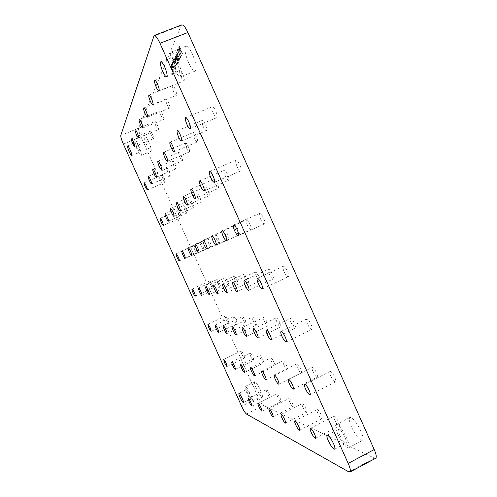 <?xml version="1.0" encoding="UTF-8"?>
<svg xmlns="http://www.w3.org/2000/svg" width="497" height="497" viewBox="0 0 497 497"><rect width="100%" height="100%" fill="white"/><g stroke="black" fill="none" stroke-linecap="round" stroke-linejoin="round"><path stroke-width="0.37" stroke-dasharray="2.48 1.86" d="M351.578 427.103C349.273 421.723 348.726 418.505 349.944 417.437C352.789 417.561 356.405 422.028 360.791 430.831C363.096 436.236 363.642 439.454 362.431 440.485C359.505 440.28 355.883 435.819 351.578 427.103M337.917 434.254C335.593 428.855 334.99 425.649 336.115 424.631C338.811 424.836 342.352 429.371 346.732 438.224C349.056 443.647 349.658 446.853 348.534 447.834C345.763 447.536 342.222 443.013 337.917 434.254M339.637 435.03C338.246 431.787 337.879 429.862 338.556 429.253C340.184 429.389 342.303 432.11 344.924 437.41C346.316 440.659 346.676 442.585 346.005 443.175C344.353 443.007 342.228 440.292 339.637 435.03M256.409 388.604C254.7 384.678 254.122 382.392 254.675 381.752C255.949 381.982 257.893 384.821 260.503 390.263C262.217 394.208 262.795 396.488 262.236 397.109C260.937 396.842 258.993 394.009 256.409 388.604M247.003 393.282C245.288 389.35 244.679 387.07 245.183 386.455C246.394 386.722 248.301 389.586 250.91 395.047C252.631 398.998 253.24 401.272 252.731 401.868C251.501 401.57 249.587 398.706 247.003 393.282M247.773 393.63C246.742 391.263 246.375 389.903 246.68 389.536C247.407 389.698 248.556 391.412 250.115 394.686C251.153 397.06 251.513 398.42 251.209 398.78C250.476 398.606 249.326 396.886 247.773 393.63M146.77 145.087C144.478 139.676 143.658 136.426 144.329 135.339C145.217 135.346 146.627 137.42 148.566 141.558C150.871 147.006 151.684 150.256 151.007 151.305C150.106 151.274 148.696 149.206 146.77 145.087M136.979 149.137C134.662 143.714 133.805 140.471 134.401 139.409C135.24 139.446 136.625 141.533 138.564 145.683C140.887 151.144 141.744 154.381 141.142 155.406C140.291 155.356 138.899 153.269 136.979 149.137M137.29 148.46C135.898 145.199 135.383 143.254 135.743 142.62C136.246 142.645 137.079 143.9 138.241 146.385C139.632 149.659 140.148 151.604 139.787 152.219C139.278 152.194 138.446 150.939 137.29 148.46M188.568 62.622C185.008 53.862 184.126 48.389 185.915 46.202C187.655 45.979 189.897 48.781 192.631 54.602C196.197 63.473 197.085 68.94 195.284 71.009C193.519 71.208 191.277 68.412 188.568 62.622M174.037 68.356C170.44 59.572 169.452 54.111 171.08 51.986C172.714 51.806 174.907 54.639 177.646 60.491C181.262 69.387 182.244 74.842 180.604 76.849C178.945 77.004 176.758 74.171 174.037 68.356M174.739 66.822C172.583 61.541 171.993 58.267 172.968 57.006C173.95 56.9 175.267 58.596 176.907 62.106C179.075 67.43 179.665 70.698 178.684 71.922C177.69 72.015 176.379 70.319 174.739 66.822M267.181 392.965C266.373 391.102 266.112 390.021 266.392 389.716C267.032 389.822 267.982 391.182 269.237 393.792C270.045 395.655 270.306 396.743 270.026 397.041C269.38 396.929 268.436 395.569 267.181 392.965M277.873 397.289C277.028 395.345 276.767 394.214 277.071 393.891C277.786 393.997 278.805 395.432 280.146 398.209C280.985 400.147 281.252 401.284 280.942 401.601C280.227 401.489 279.202 400.048 277.873 397.289M289.739 402.085C288.863 400.066 288.595 398.88 288.943 398.526C289.732 398.631 290.838 400.16 292.273 403.11C293.143 405.142 293.41 406.329 293.068 406.67C292.273 406.558 291.161 405.03 289.739 402.085M302.996 407.447C302.083 405.335 301.816 404.086 302.201 403.713C303.083 403.812 304.294 405.44 305.835 408.596C306.748 410.721 307.009 411.963 306.624 412.336C305.736 412.224 304.524 410.597 302.996 407.447M317.894 413.479C316.937 411.261 316.676 409.95 317.111 409.54C318.105 409.634 319.434 411.379 321.099 414.771C322.056 416.995 322.317 418.306 321.882 418.704C320.876 418.604 319.546 416.859 317.894 413.479M334.767 420.307C333.767 417.977 333.512 416.592 334.003 416.151C335.133 416.231 336.606 418.107 338.414 421.779C339.414 424.109 339.668 425.494 339.184 425.929C338.035 425.83 336.562 423.96 334.767 420.307M250.792 356.529C249.948 354.578 249.674 353.435 249.966 353.106C250.575 353.187 251.482 354.485 252.681 356.995C253.526 358.952 253.805 360.095 253.513 360.424C252.898 360.331 251.991 359.033 250.792 356.529M260.639 358.952C259.757 356.908 259.477 355.709 259.801 355.355C260.478 355.436 261.453 356.809 262.733 359.468C263.615 361.512 263.888 362.711 263.565 363.058C262.882 362.972 261.907 361.605 260.639 358.952M271.567 361.636C270.648 359.499 270.368 358.244 270.735 357.865C271.48 357.933 272.536 359.387 273.903 362.214C274.822 364.357 275.102 365.612 274.735 365.991C273.984 365.904 272.928 364.456 271.567 361.636M283.781 364.643C282.818 362.4 282.544 361.071 282.948 360.66C283.787 360.729 284.936 362.27 286.396 365.283C287.359 367.531 287.639 368.861 287.229 369.265C286.384 369.19 285.235 367.65 283.781 364.643M297.517 368.016C296.504 365.655 296.231 364.258 296.69 363.81C297.635 363.866 298.896 365.506 300.468 368.743C301.48 371.11 301.754 372.508 301.294 372.949C300.337 372.88 299.076 371.24 297.517 368.016M313.067 371.843C312.004 369.352 311.737 367.867 312.259 367.382C313.334 367.42 314.725 369.184 316.427 372.669C317.49 375.16 317.757 376.645 317.235 377.124C316.148 377.074 314.763 375.31 313.067 371.843M330.828 376.21C329.716 373.576 329.455 371.998 330.051 371.47C331.282 371.483 332.828 373.377 334.692 377.155C335.81 379.789 336.065 381.367 335.469 381.895C334.226 381.864 332.679 379.969 330.828 376.21M234.354 320C233.472 317.943 233.18 316.738 233.484 316.384C234.068 316.446 234.932 317.682 236.081 320.093C236.97 322.149 237.262 323.354 236.951 323.709C236.367 323.64 235.503 322.404 234.354 320M243.35 320.503C242.43 318.353 242.138 317.086 242.474 316.701C243.114 316.757 244.046 318.061 245.263 320.608C246.189 322.764 246.481 324.032 246.139 324.411C245.493 324.348 244.567 323.044 243.35 320.503M253.346 321.062C252.377 318.807 252.085 317.471 252.464 317.055C253.178 317.105 254.178 318.478 255.477 321.186C256.446 323.448 256.738 324.783 256.353 325.193C255.638 325.137 254.638 323.758 253.346 321.062M264.51 321.689C263.491 319.316 263.199 317.9 263.634 317.453C264.423 317.49 265.516 318.95 266.901 321.826C267.914 324.212 268.206 325.622 267.777 326.063C266.976 326.02 265.889 324.56 264.51 321.689M277.065 322.398C275.997 319.888 275.705 318.391 276.195 317.9C277.084 317.925 278.277 319.472 279.761 322.547C280.83 325.063 281.122 326.566 280.631 327.045C279.73 327.014 278.544 325.467 277.065 322.398M291.285 323.199C290.161 320.54 289.875 318.944 290.434 318.409C291.447 318.409 292.758 320.062 294.361 323.367C295.485 326.032 295.771 327.629 295.212 328.15C294.193 328.144 292.882 326.492 291.285 323.199M307.537 324.112C306.345 321.286 306.071 319.583 306.717 318.993C307.873 318.968 309.32 320.739 311.066 324.311C312.259 327.138 312.532 328.846 311.886 329.424C310.718 329.436 309.264 327.666 307.537 324.112M217.872 283.365C216.953 281.209 216.649 279.935 216.959 279.55C217.512 279.594 218.338 280.774 219.438 283.091C220.364 285.247 220.668 286.52 220.351 286.899C219.798 286.85 218.972 285.669 217.872 283.365M226.017 281.942C225.048 279.681 224.743 278.339 225.091 277.922C225.7 277.96 226.589 279.196 227.75 281.637C228.719 283.911 229.024 285.247 228.67 285.657C228.061 285.613 227.172 284.377 226.017 281.942M235.062 280.364C234.044 277.978 233.739 276.562 234.137 276.115C234.808 276.139 235.758 277.444 236.994 280.028C238.013 282.42 238.318 283.837 237.92 284.278C237.243 284.247 236.292 282.942 235.062 280.364M245.17 278.6C244.102 276.083 243.791 274.58 244.244 274.089C244.99 274.102 246.021 275.481 247.338 278.227C248.407 280.749 248.717 282.253 248.264 282.737C247.506 282.712 246.475 281.339 245.17 278.6M256.539 276.618C255.408 273.953 255.104 272.35 255.62 271.816C256.458 271.809 257.583 273.269 258.987 276.195C260.117 278.873 260.422 280.47 259.906 280.998C259.061 280.991 257.937 279.531 256.539 276.618M269.424 274.375C268.231 271.536 267.926 269.821 268.523 269.231C269.473 269.206 270.697 270.759 272.207 273.884C273.406 276.736 273.704 278.45 273.114 279.028C272.151 279.041 270.927 277.494 269.424 274.375M284.147 271.803C282.874 268.778 282.588 266.932 283.278 266.28C284.359 266.224 285.713 267.883 287.347 271.25C288.614 274.288 288.906 276.127 288.217 276.767C287.123 276.817 285.769 275.158 284.147 271.803M201.347 246.624C200.378 244.362 200.061 243.021 200.384 242.604C200.906 242.629 201.695 243.76 202.745 245.978C203.714 248.245 204.031 249.587 203.708 249.997C203.18 249.966 202.397 248.842 201.347 246.624M208.628 243.269C207.616 240.883 207.292 239.467 207.659 239.014C208.231 239.038 209.069 240.213 210.181 242.555C211.194 244.94 211.523 246.357 211.157 246.804C210.573 246.779 209.734 245.599 208.628 243.269M216.723 239.535C215.655 237.019 215.331 235.516 215.741 235.025C216.375 235.038 217.282 236.274 218.45 238.74C219.519 241.269 219.848 242.772 219.432 243.25C218.792 243.238 217.891 242.002 216.723 239.535M225.768 235.373C224.644 232.702 224.315 231.099 224.787 230.565C225.489 230.558 226.464 231.863 227.707 234.478C228.837 237.156 229.167 238.753 228.688 239.281C227.98 239.281 227.005 237.976 225.768 235.373M235.945 230.683C234.752 227.843 234.429 226.129 234.969 225.545C235.752 225.52 236.808 226.893 238.138 229.67C239.33 232.521 239.66 234.23 239.113 234.808C238.324 234.826 237.268 233.447 235.945 230.683M247.481 225.365C246.214 222.333 245.891 220.494 246.518 219.848C247.407 219.798 248.556 221.258 249.972 224.215C251.246 227.259 251.563 229.098 250.935 229.732C250.041 229.776 248.891 228.316 247.481 225.365M260.664 219.295C259.31 216.04 258.999 214.052 259.732 213.331C260.739 213.25 262.006 214.797 263.528 217.972C264.882 221.24 265.193 223.221 264.46 223.93C263.447 223.998 262.18 222.451 260.664 219.295M184.772 209.784C183.766 207.411 183.424 205.994 183.76 205.541C184.25 205.559 185.002 206.634 186.002 208.765C187.015 211.144 187.357 212.554 187.021 213.002C186.524 212.983 185.772 211.908 184.772 209.784M191.196 204.478C190.127 201.975 189.786 200.477 190.165 199.98C190.705 199.993 191.507 201.111 192.556 203.348C193.625 205.864 193.967 207.361 193.588 207.845C193.047 207.833 192.246 206.709 191.196 204.478M198.328 198.583C197.21 195.93 196.862 194.333 197.284 193.799C197.881 193.793 198.738 194.973 199.85 197.328C200.974 199.993 201.322 201.583 200.894 202.111C200.291 202.111 199.44 200.937 198.328 198.583M206.305 191.997C205.118 189.171 204.77 187.468 205.255 186.884C205.92 186.866 206.839 188.096 208.013 190.587C209.2 193.42 209.554 195.122 209.063 195.694C208.398 195.712 207.479 194.476 206.305 191.997M215.282 184.58C214.021 181.567 213.673 179.734 214.232 179.094C214.971 179.057 215.965 180.355 217.214 182.989C218.475 186.015 218.823 187.841 218.258 188.475C217.518 188.506 216.524 187.207 215.282 184.58M225.458 176.174C224.11 172.944 223.768 170.968 224.42 170.254C225.247 170.191 226.328 171.558 227.657 174.36C228.999 177.609 229.347 179.585 228.688 180.281C227.856 180.336 226.781 178.97 225.458 176.174M237.088 166.57C235.653 163.078 235.311 160.935 236.081 160.133C237.013 160.046 238.193 161.494 239.616 164.482C241.057 167.986 241.393 170.129 240.623 170.912C239.684 170.993 238.504 169.545 237.088 166.57M168.154 172.838C167.098 170.353 166.737 168.862 167.079 168.371C167.545 168.377 168.259 169.402 169.216 171.446C170.272 173.944 170.633 175.429 170.291 175.913C169.819 175.901 169.11 174.876 168.154 172.838M173.702 165.576C172.589 162.941 172.229 161.357 172.614 160.823C173.124 160.823 173.882 161.892 174.888 164.029C176 166.675 176.367 168.259 175.981 168.781C175.466 168.781 174.708 167.713 173.702 165.576M179.877 157.506C178.696 154.704 178.33 153.014 178.765 152.43C179.33 152.417 180.138 153.536 181.194 155.778C182.374 158.593 182.741 160.282 182.3 160.854C181.74 160.86 180.927 159.748 179.877 157.506M186.773 148.479C185.53 145.491 185.151 143.676 185.654 143.037C186.276 143.012 187.139 144.18 188.257 146.547C189.506 149.541 189.879 151.355 189.376 151.983C188.754 152.007 187.885 150.839 186.773 148.479M194.544 138.321C193.215 135.122 192.836 133.165 193.414 132.457C194.103 132.413 195.035 133.637 196.216 136.135C197.545 139.353 197.918 141.303 197.34 141.993C196.644 142.036 195.712 140.813 194.544 138.321M203.348 126.803C201.925 123.355 201.552 121.237 202.229 120.448C202.993 120.38 204 121.666 205.249 124.312C206.671 127.779 207.044 129.897 206.373 130.661C205.596 130.73 204.59 129.444 203.348 126.803M213.418 113.633C211.89 109.899 211.523 107.588 212.318 106.7C213.182 106.606 214.275 107.961 215.605 110.769C217.133 114.527 217.5 116.832 216.704 117.702C215.835 117.789 214.741 116.435 213.418 113.633M151.486 135.793C150.386 133.184 150.007 131.612 150.349 131.084C150.79 131.084 151.467 132.059 152.38 134.016C153.486 136.638 153.865 138.203 153.517 138.725C153.076 138.725 152.399 137.744 151.486 135.793M156.164 126.561C155.002 123.79 154.61 122.119 155.002 121.541C155.48 121.529 156.201 122.548 157.158 124.592C158.326 127.375 158.711 129.046 158.319 129.611C157.841 129.618 157.12 128.599 156.164 126.561M161.363 116.298C160.133 113.347 159.736 111.552 160.183 110.918C160.705 110.899 161.469 111.962 162.476 114.105C163.712 117.068 164.103 118.858 163.662 119.479C163.134 119.497 162.364 118.435 161.363 116.298M167.185 104.817C165.874 101.661 165.47 99.735 165.979 99.033C166.557 99.002 167.371 100.108 168.427 102.357C169.744 105.532 170.142 107.458 169.632 108.141C169.048 108.172 168.234 107.066 167.185 104.817M173.733 91.902C172.329 88.503 171.925 86.416 172.515 85.646C173.155 85.59 174.031 86.751 175.137 89.118C176.541 92.529 176.944 94.61 176.354 95.368C175.708 95.418 174.838 94.262 173.733 91.902M181.156 77.246C179.653 73.575 179.249 71.307 179.939 70.437C180.647 70.369 181.591 71.58 182.766 74.078C184.269 77.768 184.673 80.036 183.977 80.881C183.263 80.949 182.324 79.737 181.156 77.246M241.884 354.342C241.07 352.466 240.797 351.379 241.057 351.068C241.617 351.155 242.461 352.385 243.598 354.765C244.412 356.641 244.686 357.728 244.418 358.039C243.859 357.946 243.014 356.709 241.884 354.342M226.216 319.54C225.371 317.577 225.085 316.427 225.352 316.092C225.887 316.16 226.694 317.341 227.781 319.627C228.632 321.596 228.918 322.746 228.645 323.075C228.111 323 227.303 321.82 226.216 319.54M210.511 284.644C209.622 282.594 209.324 281.383 209.604 281.022C210.107 281.072 210.883 282.197 211.927 284.402C212.809 286.458 213.114 287.67 212.828 288.024C212.318 287.968 211.548 286.844 210.511 284.644M194.756 249.662C193.836 247.506 193.519 246.239 193.805 245.847C194.284 245.885 195.023 246.959 196.023 249.078C196.949 251.233 197.266 252.507 196.974 252.886C196.495 252.849 195.756 251.768 194.756 249.662M178.963 214.58C178.001 212.331 177.671 210.989 177.963 210.573C178.417 210.598 179.125 211.623 180.082 213.66C181.045 215.915 181.38 217.251 181.082 217.667C180.622 217.636 179.92 216.611 178.963 214.58M163.128 179.405C162.128 177.05 161.773 175.646 162.078 175.192C162.507 175.205 163.178 176.193 164.097 178.143C165.103 180.51 165.451 181.914 165.147 182.362C164.718 182.343 164.041 181.355 163.128 179.405M177.771 60.914L178.05 62.498L177.236 62.119L178.373 63.225L177.87 60.696L176.435 57.248L175.043 55.801L175.615 58.689L175.366 56.521L176.311 57.404L176.646 59.64L177.771 60.914L178.05 62.498M175.733 59.323L175.323 60.236L175.646 60.957L176.056 60.044L175.733 59.323L175.323 60.236M175.429 65.38L173.086 60.597L176.242 67.443L174.136 60.746L177.149 65.486L174.155 58.174L176.218 63.647L173.583 59.472L175.236 65.461L173.086 60.597M173.403 66.884C174.217 68.648 174.876 69.505 175.366 69.456L175.366 66.822L175.093 68.716L173.472 66.635C172.683 64.747 172.403 63.436 172.627 62.709L173.509 63.032L173.41 62.442L172.316 62.001L173.211 66.965C174.025 68.723 174.683 69.58 175.174 69.53L175.559 69.251M172.167 69.537C172.987 71.301 173.639 72.158 174.13 72.121L174.167 69.592L173.869 69.263L173.857 71.382L172.266 69.369C171.484 67.449 171.21 66.126 171.44 65.399L172.782 66.604L172.44 67.356L172.757 68.052L173.186 67.107C172.403 65.368 171.776 64.498 171.303 64.504L171.26 66.977L171.974 69.611C172.794 71.375 173.447 72.233 173.938 72.195L174.31 71.928M375.664 458.271L374.427 458.153L263.41 405.471C262.087 404.515 260.447 401.955 258.483 397.786L140.993 136.861C139.141 132.562 138.334 129.68 138.576 128.214L181.132 25.639L181.778 24.906M177.926 56.813C177.174 55.024 176.522 54.018 175.975 53.8L177.18 58.466C177.926 60.267 178.572 61.28 179.125 61.51L179.224 61.404C179.293 60.323 178.864 58.795 177.926 56.813L177.727 56.894C176.975 55.105 176.323 54.098 175.776 53.875L175.87 53.918M179.647 58.696L176.864 52.03L179.473 59.068M180.523 56.807L180.343 57.186L180.74 57.782L180.958 57.323L177.721 50.091L180.343 57.186M180.74 53.813L178.28 48.812L181.585 55.981L179.398 48.917L182.579 53.838L179.454 46.159L181.598 51.918L178.827 47.582L180.535 53.893L178.28 48.812M174.118 72.003L174.167 69.592M173.975 69.667L173.869 69.263M173.677 69.338L173.993 71.233M173.801 71.307L172.266 69.369M172.074 69.443C171.291 67.524 171.018 66.2 171.248 65.474L171.44 65.399M171.248 65.474L172.782 66.604M172.589 66.679L172.44 67.356M172.254 67.43L172.757 68.052M172.565 68.126L173.186 67.107M172.993 67.182C172.21 65.442 171.583 64.573 171.111 64.579L171.117 64.716M170.925 64.79L171.26 66.977M171.074 67.052L171.974 69.611M175.366 69.325L175.366 66.822M175.174 66.896L175.099 66.579M174.907 66.66L175.236 68.555M175.043 68.629L173.472 66.635M173.279 66.71C172.49 64.821 172.21 63.51 172.434 62.784L172.627 62.709M172.434 62.784L173.509 63.032M173.316 63.113L173.41 62.442M173.217 62.516L172.316 62.001M172.117 62.075L172.434 64.15M172.242 64.225L173.211 66.965M172.801 60.883L176.242 67.443M176.062 67.486L174.136 60.746M173.938 60.827L177.137 65.517M176.957 65.567L174.155 58.174M173.863 58.466L176.218 63.647M176.019 63.728L173.583 59.472M173.366 59.597L175.236 65.461M175.13 60.317L175.646 60.957M175.447 61.032L176.056 60.044M175.863 60.125L175.54 59.398M177.851 62.579L177.33 61.908M177.038 62.2L178.069 63.417L178.373 63.225M178.174 63.305L177.87 60.696M177.671 60.771L177.087 59.516M176.889 59.597L176.938 58.652M176.739 58.727L176.435 57.248M176.236 57.323L175.043 55.801M174.845 55.881L175.615 58.689M175.516 58.547L175.36 57.31M175.161 57.385L175.366 56.521M175.168 56.602L176.311 57.404M176.112 57.484L176.646 59.64M176.447 59.721L176.975 60.367M176.777 60.441L177.572 60.988M175.671 53.993L177.18 58.466M176.982 58.547C177.727 60.342 178.373 61.361 178.926 61.591L179.224 61.404M179.019 61.479C179.094 60.404 178.665 58.87 177.727 56.894M177.628 57.118L178.696 60.746L177.081 58.329L176 54.72L176.783 55.416L177.827 57.037L178.827 60.74L177.28 58.255L176.199 54.639L177.827 57.037M179.274 59.149L179.864 59.659M179.665 59.739L180.076 59.211M179.877 59.292L176.864 52.03M176.565 52.334L179.442 58.77M180.144 57.267L180.74 57.782M180.541 57.863L180.958 57.323M180.753 57.404L177.721 50.091M177.417 50.396L180.318 56.888M177.976 49.122L181.585 55.981M181.393 56.024L179.398 48.917M179.193 48.998L182.567 53.869M182.374 53.918L179.454 46.159M179.144 46.469L181.598 51.918M181.393 51.999L178.827 47.582M178.597 47.712L180.535 53.893M246.419 414.026L263.41 405.471M374.427 458.153L348.807 471.889M123.38 144.087L140.993 136.861M258.483 397.786L241.629 406.229M153.567 36.2L181.132 25.639M138.576 128.214L120.777 135.47M336.115 424.631L349.944 417.437M327.2 435.179L338.556 429.253M245.183 386.455L254.675 381.752M238.914 393.388L246.68 389.536M134.401 139.409L144.329 135.339M127.63 145.956L135.743 142.62M171.08 51.986L185.915 46.202M160.823 61.758L172.968 57.006M248.314 398.743L266.392 389.716M258.098 403.415L277.071 393.891M268.976 408.615L288.943 398.526M281.14 414.423L302.201 403.713M294.827 420.965L317.111 409.54M310.345 428.389L334.003 416.151M231.764 361.953L249.966 353.106M240.697 364.686L259.801 355.355M250.625 367.73L270.735 357.865M261.726 371.129L282.948 360.66M274.226 374.955L296.69 363.81M288.403 379.304L312.259 367.382M304.611 384.274L330.051 371.47M215.17 325.05L233.484 316.384M223.24 325.833L242.474 316.701M232.211 326.703L252.464 317.055M242.25 327.672L263.634 317.453M253.545 328.766L276.195 317.9M266.367 330.008L290.434 318.409M281.029 331.431L306.717 318.993M198.527 288.036L216.959 279.55M205.727 286.85L225.091 277.922M213.735 285.533L234.137 276.115M222.693 284.054L244.244 274.089M232.789 282.395L255.62 271.816M244.238 280.507L268.523 269.231M257.347 278.351L283.278 266.28M181.834 250.91L200.384 242.604M188.158 247.742L207.659 239.014M195.197 244.22L215.741 235.025M203.074 240.281L224.787 230.565M211.946 235.839L234.969 225.545M222.022 230.801L246.518 219.848M233.559 225.023L259.732 213.331M165.085 213.667L183.76 205.541M170.533 208.504L190.165 199.98M176.59 202.77L197.284 193.799M183.374 196.34L205.255 186.884M191.022 189.102L214.232 179.094M199.707 180.877L224.42 170.254M209.659 171.459L236.081 160.133M148.286 176.305L167.079 168.371M152.846 169.142L172.614 160.823M157.922 161.171L178.765 152.43M163.606 152.244L185.654 143.037M170.017 142.179L193.414 132.457M177.299 130.742L202.229 120.448M185.642 117.64L212.318 106.7M131.432 138.831L150.349 131.084M135.103 129.649L155.002 121.541M139.185 119.429L160.183 110.918M143.763 107.979L165.979 99.033M148.926 95.07L172.515 85.646M154.791 80.396L179.939 70.437M223.687 359.48L241.057 351.068M207.876 324.348L225.352 316.092M192.022 289.111L209.604 281.022M176.118 253.768L193.805 245.847M160.164 218.326L177.963 210.573M144.167 182.778L162.078 175.192M147.28 189.972L165.147 182.362M163.308 225.452L181.082 217.667M179.305 260.844L196.974 252.886M195.259 296.15L212.828 288.024M211.169 331.362L228.645 323.075M227.048 366.494L244.418 358.039M158.941 90.883L183.977 80.881M152.852 104.83L176.354 95.368M147.491 117.118L169.632 108.141M142.732 128.015L163.662 119.479M138.483 137.756L158.319 129.611M134.662 146.503L153.517 138.725M190.134 128.692L216.704 117.702M181.529 141.005L206.373 130.661M174.012 151.759L197.34 141.993M167.39 161.227L189.376 151.983M161.513 169.626L182.3 160.854M156.263 177.131L175.981 168.781M151.542 183.878L170.291 175.913M214.275 182.293L240.623 170.912M204.043 190.966L228.688 180.281M195.104 198.533L218.258 188.475M187.226 205.199L209.063 195.694M180.237 211.119L200.894 202.111M173.993 216.406L193.588 207.845M168.384 221.159L187.021 213.002M238.336 235.702L264.46 223.93M226.483 240.753L250.935 229.732M216.127 245.164L239.113 234.808M207.007 249.047L228.688 239.281M198.912 252.495L219.432 243.25M191.68 255.57L211.157 246.804M185.182 258.341L203.708 249.997M262.31 288.925L288.217 276.767M248.848 290.378L273.114 279.028M237.088 291.646L259.906 280.998M226.731 292.758L248.264 282.737M217.537 293.752L237.92 284.278M209.318 294.634L228.67 285.657M201.931 295.429L220.351 286.899M286.197 341.961L311.886 329.424M271.138 339.836L295.212 328.15M257.98 337.985L280.631 327.045M246.394 336.345L267.777 326.063M236.106 334.891L256.353 325.193M226.912 333.593L246.139 324.411M218.643 332.425L236.951 323.709M309.998 394.817L335.469 381.895M293.354 389.139L317.235 377.124M278.811 384.175L301.294 372.949M265.994 379.801L287.229 369.265M254.619 375.918L274.735 365.991M244.456 372.446L263.565 363.058M235.311 369.321L253.513 360.424M315.489 438.273L339.184 425.929M299.573 430.222L321.882 418.704M285.539 423.127L306.624 412.336M273.083 416.828L293.068 406.67M261.95 411.193L280.942 401.601M251.936 406.124L270.026 397.041M166.613 76.706L178.684 71.922M180.604 76.849L195.284 71.009M131.699 155.573L139.787 152.219M141.142 155.406L151.007 151.305M243.437 402.669L251.209 398.78M252.731 401.868L262.236 397.109M334.624 449.182L346.005 443.175M348.534 447.834L362.431 440.485"/><path stroke-width="0.75" d="M328.368 440.932C326.964 437.683 326.572 435.763 327.2 435.179C328.753 435.36 330.834 438.112 333.456 443.436C334.86 446.691 335.245 448.611 334.624 449.182C333.04 448.971 330.959 446.219 328.368 440.932M240.045 397.476C239.014 395.109 238.635 393.748 238.914 393.388C239.61 393.574 240.734 395.301 242.3 398.582C243.337 400.961 243.716 402.322 243.437 402.669C242.729 402.471 241.604 400.744 240.045 397.476M129.239 151.784C127.841 148.522 127.307 146.578 127.63 145.956C128.108 145.994 128.928 147.255 130.09 149.746C131.494 153.026 132.028 154.965 131.699 155.573C131.22 155.53 130.4 154.269 129.239 151.784M162.749 71.556C160.568 66.256 159.922 62.989 160.823 61.758C161.755 61.671 163.041 63.392 164.687 66.909C166.874 72.245 167.52 75.513 166.613 76.706C165.675 76.774 164.389 75.059 162.749 71.556M249.183 401.974L248.314 398.743C248.891 398.88 249.811 400.265 251.066 402.899L251.936 406.124C251.352 405.974 250.432 404.589 249.183 401.974M258.98 406.794C258.129 404.844 257.837 403.719 258.098 403.415C258.738 403.558 259.732 405.024 261.068 407.82C261.919 409.77 262.211 410.895 261.95 411.193C261.304 411.044 260.31 409.571 258.98 406.794M269.871 412.15C268.983 410.118 268.684 408.938 268.976 408.615C269.691 408.758 270.766 410.317 272.194 413.293C273.077 415.33 273.375 416.511 273.083 416.828C272.362 416.672 271.294 415.113 269.871 412.15M282.035 418.139C281.116 416.008 280.817 414.771 281.14 414.423C281.942 414.573 283.11 416.237 284.644 419.418C285.57 421.549 285.868 422.785 285.539 423.127C284.731 422.972 283.563 421.307 282.035 418.139M295.727 424.873C294.758 422.643 294.46 421.344 294.827 420.965C295.727 421.114 297.013 422.897 298.672 426.32C299.641 428.557 299.94 429.855 299.573 430.222C298.66 430.067 297.38 428.284 295.727 424.873M311.24 432.508C310.227 430.166 309.929 428.793 310.345 428.389C311.37 428.532 312.787 430.452 314.595 434.154C315.607 436.503 315.906 437.876 315.489 438.273C314.452 438.112 313.035 436.192 311.24 432.508M232.683 365.357C231.826 363.4 231.521 362.263 231.764 361.953C232.316 362.064 233.192 363.388 234.398 365.916C235.255 367.879 235.559 369.016 235.311 369.321C234.758 369.196 233.876 367.879 232.683 365.357M241.623 368.258C240.734 366.208 240.424 365.015 240.697 364.686C241.306 364.798 242.25 366.196 243.53 368.873C244.418 370.93 244.729 372.116 244.456 372.446C243.841 372.321 242.896 370.93 241.623 368.258M251.563 371.476C250.631 369.333 250.32 368.078 250.625 367.73C251.302 367.836 252.321 369.321 253.687 372.166C254.619 374.322 254.93 375.57 254.619 375.918C253.936 375.794 252.917 374.316 251.563 371.476M262.671 375.08C261.695 372.825 261.385 371.507 261.726 371.129C262.484 371.234 263.59 372.812 265.056 375.85C266.032 378.111 266.342 379.428 265.994 379.801C265.236 379.683 264.124 378.111 262.671 375.08M275.176 379.13C274.151 376.763 273.835 375.372 274.226 374.955C275.077 375.061 276.289 376.745 277.866 380.006C278.885 382.379 279.202 383.771 278.811 384.175C277.953 384.063 276.736 382.379 275.176 379.13M289.347 383.721C288.266 381.224 287.956 379.751 288.403 379.304C289.366 379.397 290.702 381.199 292.41 384.715C293.485 387.225 293.802 388.697 293.354 389.139C292.373 389.027 291.037 387.225 289.347 383.721M305.543 388.977C304.406 386.331 304.096 384.765 304.611 384.274C305.723 384.355 307.208 386.299 309.066 390.114C310.203 392.767 310.513 394.332 309.998 394.817C308.873 394.717 307.388 392.773 305.543 388.977M216.133 328.647C215.238 326.585 214.921 325.386 215.17 325.05C215.698 325.144 216.53 326.405 217.686 328.828C218.581 330.896 218.897 332.089 218.643 332.425C218.115 332.325 217.276 331.064 216.133 328.647M224.215 329.61C223.283 327.448 222.954 326.194 223.24 325.833C223.818 325.92 224.719 327.25 225.936 329.815C226.874 331.977 227.197 333.238 226.912 333.593C226.328 333.493 225.433 332.17 224.215 329.61M233.199 330.685C232.217 328.411 231.888 327.088 232.211 326.703C232.851 326.784 233.82 328.188 235.118 330.909C236.1 333.183 236.429 334.512 236.106 334.891C235.46 334.798 234.491 333.394 233.199 330.685M243.244 331.878C242.213 329.492 241.884 328.088 242.25 327.672C242.958 327.747 244.008 329.238 245.4 332.139C246.425 334.531 246.76 335.935 246.394 336.345C245.673 336.258 244.623 334.773 243.244 331.878M254.551 333.232C253.464 330.71 253.128 329.219 253.545 328.766C254.346 328.834 255.495 330.418 256.98 333.518C258.067 336.047 258.403 337.538 257.98 337.985C257.173 337.904 256.03 336.32 254.551 333.232M267.367 334.761C266.224 332.089 265.889 330.505 266.367 330.008C267.274 330.064 268.529 331.76 270.138 335.09C271.281 337.767 271.617 339.352 271.138 339.836C270.219 339.774 268.964 338.078 267.367 334.761M282.023 336.512C280.811 333.673 280.482 331.977 281.029 331.431C282.072 331.468 283.464 333.288 285.21 336.891C286.421 339.737 286.75 341.427 286.197 341.961C285.148 341.917 283.756 340.097 282.023 336.512M199.539 291.826C198.601 289.664 198.266 288.403 198.527 288.036C199.024 288.111 199.825 289.31 200.925 291.64C201.863 293.808 202.198 295.069 201.931 295.429C201.434 295.355 200.633 294.149 199.539 291.826M206.758 290.851C205.777 288.577 205.435 287.241 205.727 286.85C206.274 286.918 207.131 288.179 208.293 290.639C209.274 292.919 209.616 294.249 209.318 294.634C208.771 294.559 207.914 293.298 206.758 290.851M214.779 289.757C213.747 287.365 213.399 285.955 213.735 285.533C214.337 285.595 215.257 286.924 216.493 289.527C217.524 291.925 217.872 293.336 217.537 293.752C216.928 293.684 216.009 292.354 214.779 289.757M223.749 288.54C222.668 286.011 222.314 284.514 222.693 284.054C223.364 284.11 224.358 285.514 225.675 288.279C226.762 290.813 227.117 292.311 226.731 292.758C226.054 292.702 225.06 291.298 223.749 288.54M233.851 287.167C232.702 284.489 232.347 282.892 232.789 282.395C233.54 282.433 234.621 283.924 236.025 286.875C237.175 289.565 237.529 291.155 237.088 291.646C236.33 291.596 235.249 290.105 233.851 287.167M245.307 285.613C244.089 282.762 243.735 281.06 244.238 280.507C245.089 280.532 246.27 282.122 247.779 285.278C248.997 288.142 249.351 289.838 248.848 290.378C247.991 290.347 246.81 288.757 245.307 285.613M258.403 283.837C257.111 280.786 256.763 278.96 257.347 278.351C258.316 278.351 259.62 280.047 261.254 283.445C262.546 286.508 262.901 288.335 262.31 288.925C261.329 288.919 260.024 287.216 258.403 283.837M182.896 254.905C181.921 252.638 181.56 251.302 181.834 250.91C182.3 250.96 183.064 252.109 184.114 254.346C185.095 256.62 185.449 257.949 185.182 258.341C184.704 258.278 183.946 257.135 182.896 254.905M189.245 251.973C188.214 249.581 187.854 248.171 188.158 247.742C188.674 247.792 189.487 248.991 190.593 251.345C191.625 253.743 191.985 255.154 191.68 255.57C191.165 255.52 190.351 254.315 189.245 251.973M196.303 248.705C195.215 246.177 194.849 244.686 195.197 244.22C195.762 244.263 196.632 245.524 197.806 248.009C198.893 250.544 199.26 252.041 198.912 252.495C198.34 252.445 197.471 251.184 196.303 248.705M204.192 245.052C203.049 242.374 202.677 240.784 203.074 240.281C203.702 240.312 204.64 241.641 205.888 244.269C207.032 246.959 207.404 248.55 207.007 249.047C206.373 249.009 205.435 247.68 204.192 245.052M213.083 240.946C211.865 238.094 211.492 236.392 211.946 235.839C212.648 235.858 213.667 237.262 214.996 240.057C216.207 242.921 216.586 244.623 216.127 245.164C215.418 245.139 214.4 243.735 213.083 240.946M223.159 236.28C221.873 233.236 221.488 231.409 222.022 230.801C222.811 230.794 223.923 232.285 225.34 235.274C226.632 238.33 227.011 240.157 226.483 240.753C225.681 240.747 224.576 239.256 223.159 236.28M234.69 230.95C233.317 227.676 232.938 225.7 233.559 225.023C234.46 224.998 235.671 226.589 237.199 229.788C238.579 233.068 238.958 235.044 238.336 235.702C237.423 235.721 236.212 234.137 234.69 230.95M166.209 217.885C165.184 215.499 164.811 214.095 165.085 213.667C165.526 213.704 166.253 214.797 167.259 216.94C168.284 219.332 168.657 220.736 168.384 221.159C167.936 221.115 167.209 220.022 166.209 217.885M171.682 212.977C170.601 210.461 170.222 208.97 170.533 208.504C171.018 208.541 171.788 209.684 172.844 211.933C173.925 214.462 174.31 215.947 173.993 216.406C173.509 216.369 172.732 215.226 171.682 212.977M177.764 207.529C176.628 204.857 176.236 203.273 176.59 202.77C177.125 202.788 177.951 203.987 179.063 206.361C180.206 209.038 180.597 210.622 180.237 211.119C179.703 211.088 178.877 209.889 177.764 207.529M184.573 201.428C183.368 198.589 182.971 196.893 183.374 196.34C183.965 196.352 184.853 197.613 186.033 200.117C187.239 202.969 187.636 204.658 187.226 205.199C186.63 205.18 185.748 203.925 184.573 201.428M192.24 194.557C190.954 191.525 190.55 189.711 191.022 189.102C191.68 189.096 192.637 190.426 193.886 193.078C195.172 196.122 195.576 197.936 195.104 198.533C194.439 198.527 193.482 197.203 192.24 194.557M200.931 186.766C199.564 183.511 199.154 181.548 199.707 180.877C200.446 180.858 201.478 182.256 202.813 185.077C204.186 188.344 204.59 190.308 204.043 190.966C203.298 190.978 202.26 189.574 200.931 186.766M210.883 177.845C209.417 174.341 209.007 172.21 209.659 171.459C210.492 171.409 211.623 172.894 213.051 175.907C214.518 179.429 214.928 181.56 214.275 182.293C213.437 182.331 212.306 180.846 210.883 177.845M149.473 180.753C148.404 178.255 148.007 176.777 148.286 176.305C148.702 176.336 149.392 177.379 150.355 179.436C151.423 181.939 151.821 183.418 151.542 183.878C151.119 183.847 150.429 182.803 149.473 180.753M154.064 173.869C152.939 171.223 152.529 169.651 152.846 169.142C153.3 169.166 154.033 170.254 155.045 172.403C156.176 175.062 156.58 176.634 156.263 177.131C155.803 177.106 155.07 176.019 154.064 173.869M159.17 166.215C157.978 163.407 157.561 161.724 157.922 161.171C158.425 161.183 159.202 162.32 160.264 164.582C161.457 167.402 161.873 169.086 161.513 169.626C161.009 169.607 160.227 168.477 159.17 166.215M164.886 157.655C163.619 154.654 163.19 152.846 163.606 152.244C164.159 152.244 164.992 153.436 166.11 155.816C167.383 158.829 167.806 160.63 167.39 161.227C166.83 161.221 165.998 160.028 164.886 157.655M171.322 148.007C169.968 144.789 169.533 142.844 170.017 142.179C170.626 142.161 171.521 143.416 172.707 145.932C174.062 149.162 174.497 151.1 174.012 151.759C173.391 151.765 172.496 150.516 171.322 148.007M178.622 137.06C177.174 133.594 176.733 131.488 177.299 130.742C177.982 130.711 178.951 132.028 180.2 134.693C181.653 138.172 182.095 140.278 181.529 141.005C180.84 141.036 179.871 139.719 178.622 137.06M186.978 124.53C185.424 120.777 184.977 118.479 185.642 117.64C186.412 117.584 187.468 118.976 188.798 121.808C190.357 125.579 190.805 127.878 190.134 128.692C189.357 128.742 188.307 127.356 186.978 124.53M132.693 143.521C131.575 140.906 131.158 139.34 131.432 138.831C131.829 138.856 132.482 139.85 133.401 141.819C134.519 144.447 134.942 146.006 134.662 146.503C134.265 146.478 133.606 145.484 132.693 143.521M136.395 134.65C135.215 131.867 134.786 130.202 135.103 129.649C135.532 129.661 136.228 130.699 137.184 132.761C138.371 135.551 138.8 137.215 138.483 137.756C138.048 137.737 137.358 136.7 136.395 134.65M140.521 124.778C139.266 121.815 138.825 120.032 139.185 119.429C139.657 119.429 140.39 120.51 141.403 122.672C142.658 125.642 143.099 127.425 142.732 128.015C142.26 128.009 141.521 126.934 140.521 124.778M145.13 113.732C143.801 110.564 143.341 108.644 143.763 107.979C144.279 107.973 145.062 109.098 146.124 111.365C147.46 114.552 147.913 116.466 147.491 117.118C146.975 117.124 146.186 115.994 145.13 113.732M150.33 101.295C148.901 97.878 148.435 95.809 148.926 95.07C149.491 95.045 150.33 96.225 151.448 98.611C152.877 102.04 153.343 104.115 152.852 104.83C152.281 104.855 151.442 103.674 150.33 101.295M156.226 87.168C154.697 83.477 154.219 81.222 154.791 80.396C155.424 80.359 156.325 81.595 157.506 84.111C159.04 87.82 159.518 90.081 158.941 90.883C158.301 90.92 157.4 89.677 156.226 87.168M224.588 362.735L223.687 359.48C224.19 359.598 225.011 360.847 226.147 363.239L227.048 366.494C226.539 366.376 225.719 365.121 224.588 362.735M208.821 327.772L207.876 324.348C208.355 324.442 209.138 325.641 210.225 327.939L211.169 331.362C210.691 331.263 209.908 330.07 208.821 327.772M193.01 292.714C192.115 290.652 191.786 289.453 192.022 289.111C192.476 289.186 193.221 290.329 194.265 292.547C195.159 294.609 195.495 295.814 195.259 296.15C194.799 296.069 194.054 294.92 193.01 292.714M177.156 257.564C176.224 255.402 175.876 254.141 176.118 253.768C176.547 253.83 177.261 254.924 178.261 257.055C179.193 259.217 179.541 260.484 179.305 260.844C178.87 260.782 178.156 259.683 177.156 257.564M161.264 222.314C160.289 220.053 159.922 218.723 160.164 218.326C160.574 218.369 161.252 219.419 162.215 221.463C163.19 223.731 163.556 225.06 163.308 225.452C162.898 225.402 162.215 224.358 161.264 222.314M145.323 186.978C144.31 184.611 143.919 183.213 144.167 182.778L146.124 185.779C147.137 188.152 147.522 189.55 147.28 189.972L145.323 186.978M187.891 32.51L159.978 43.282C157.487 37.958 155.53 35.362 154.113 35.511L181.778 24.906C183.374 24.688 185.412 27.223 187.891 32.51L374.21 449.543C376.291 454.426 376.776 457.333 375.664 458.271L349.931 472.075C350.894 471.218 350.317 468.336 348.198 463.421L374.21 449.543M159.978 43.282L348.198 463.421M349.931 472.075L348.807 471.889L246.419 414.026C245.189 413.013 243.592 410.416 241.629 406.229L123.38 144.087C121.51 139.775 120.641 136.905 120.777 135.47L154.113 35.511"/></g></svg>

